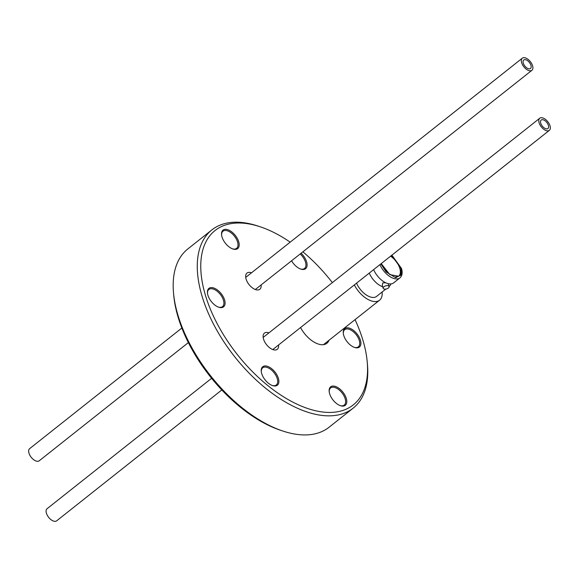 <?xml version="1.0" encoding="UTF-8"?>
<svg xmlns="http://www.w3.org/2000/svg" width="579" height="579" viewBox="0 0 579 579"><rect width="100%" height="100%" fill="white"/><g stroke="black" fill="none" stroke-linecap="round" stroke-linejoin="round"><path stroke-width="0.87" d="M391.534 255.44L400.957 268.186L400.588 275.466L394.871 277.211L387.033 272.499L381.098 263.706M268.931 332.874A10.342 5.537 51.6 0 0 264.429 333.113A10.342 5.537 51.6 0 0 263.51 339.041A10.342 5.537 51.6 0 0 269.814 347.892A10.342 5.537 51.6 0 0 277.276 349.318A10.342 5.537 51.6 0 0 278.535 344.997M251.481 272.825A10.342 5.537 51.6 0 0 246.987 273.064A10.342 5.537 51.6 0 0 246.061 278.991A10.342 5.537 51.6 0 0 252.372 287.85A10.342 5.537 51.6 0 0 259.826 289.268A10.342 5.537 51.6 0 0 261.093 284.948M346.336 398.569A11.79 6.311 -128.4 0 1 340.488 405.713A11.79 6.311 -128.4 0 1 329.596 393.611A11.79 6.311 -128.4 0 1 329.169 391.433A11.79 6.311 -128.4 0 1 336.131 386.714A11.79 6.311 -128.4 0 1 346.336 398.569M340.119 405.582A10.958 5.87 51.6 0 0 344.223 405.112A10.958 5.87 51.6 0 0 345.2 398.83A10.958 5.87 51.6 0 0 338.52 389.443A10.958 5.87 51.6 0 0 330.609 387.93A10.958 5.87 51.6 0 0 329.212 391.824M238.729 241.827A11.79 6.311 -128.4 0 1 232.881 248.977A11.79 6.311 -128.4 0 1 221.981 236.869A11.79 6.311 -128.4 0 1 221.562 234.69A11.79 6.311 -128.4 0 1 228.524 229.979A11.79 6.311 -128.4 0 1 238.729 241.827M232.505 248.847A10.958 5.87 51.6 0 0 236.616 248.369A10.958 5.87 51.6 0 0 237.593 242.087A10.958 5.87 51.6 0 0 230.912 232.7A10.958 5.87 51.6 0 0 223.002 231.195A10.958 5.87 51.6 0 0 221.605 235.081M301.102 253.233A11.79 6.311 -128.4 0 1 306.646 261.94A11.79 6.311 -128.4 0 1 300.798 269.09A11.79 6.311 -128.4 0 1 291.563 260.796M300.421 268.96A10.958 5.87 51.6 0 0 304.532 268.482A10.958 5.87 51.6 0 0 305.509 262.2A10.958 5.87 51.6 0 0 300.197 253.957M224.616 300.081A11.79 6.311 -128.4 0 1 218.768 307.232A11.79 6.311 -128.4 0 1 207.875 295.124A11.79 6.311 -128.4 0 1 207.448 292.952A11.79 6.311 -128.4 0 1 214.411 288.233A11.79 6.311 -128.4 0 1 224.616 300.081M218.399 307.102A10.958 5.87 51.6 0 0 222.502 306.624A10.958 5.87 51.6 0 0 223.48 300.342A10.958 5.87 51.6 0 0 216.799 290.962A10.958 5.87 51.6 0 0 208.889 289.449A10.958 5.87 51.6 0 0 207.492 293.343M360.449 340.307A11.79 6.311 -128.4 0 1 354.601 347.458A11.79 6.311 -128.4 0 1 343.709 335.35A11.79 6.311 -128.4 0 1 343.282 333.178A11.79 6.311 -128.4 0 1 350.244 328.459A11.79 6.311 -128.4 0 1 360.449 340.307M354.232 347.328A10.958 5.87 51.6 0 0 358.336 346.857A10.958 5.87 51.6 0 0 359.313 340.568A10.958 5.87 51.6 0 0 352.633 331.188A10.958 5.87 51.6 0 0 344.722 329.675A10.958 5.87 51.6 0 0 343.325 333.569M278.419 378.456A11.79 6.311 -128.4 0 1 272.571 385.6A11.79 6.311 -128.4 0 1 261.679 373.491A11.79 6.311 -128.4 0 1 261.252 371.32A11.79 6.311 -128.4 0 1 268.215 366.601A11.79 6.311 -128.4 0 1 278.419 378.456M272.202 385.469A10.958 5.87 51.6 0 0 276.313 384.999A10.958 5.87 51.6 0 0 277.29 378.717A10.958 5.87 51.6 0 0 270.603 369.33A10.958 5.87 51.6 0 0 262.692 367.817A10.958 5.87 51.6 0 0 261.295 371.711M290.173 242.16A111.248 59.579 51.6 0 0 260.347 226.838A111.248 59.579 51.6 0 0 205.14 294.313A111.248 59.579 51.6 0 0 301.471 406.161A111.248 59.579 51.6 0 0 367.202 361.658A111.248 59.579 51.6 0 0 363.185 341.118A111.248 59.579 51.6 0 0 355.05 319.637M332.346 282.61A111.248 59.579 51.6 0 0 302.875 251.829M260.347 226.838L258.176 226.114A113.73 60.911 51.6 0 0 211.878 229.892A113.73 60.911 51.6 0 0 201.738 295.095A113.73 60.911 51.6 0 0 271.095 392.482A113.73 60.911 51.6 0 0 353.161 408.152A113.73 60.911 51.6 0 0 367.412 363.938L367.202 361.658M211.878 229.892L187.791 248.977A113.73 60.911 51.6 0 0 173.541 293.191A113.73 60.911 51.6 0 0 177.652 314.187A113.73 60.911 51.6 0 0 282.776 431.015A113.73 60.911 51.6 0 0 329.075 427.237L353.161 408.152M173.541 293.191L173.751 295.471A111.248 59.579 51.6 0 0 177.767 316.011A111.248 59.579 51.6 0 0 280.605 430.291L282.776 431.015M329.017 340.271A21.503 11.515 -128.4 0 1 326.896 343.267A21.503 11.515 -128.4 0 1 300.566 327.533M385.759 282.784L382.806 282.863L382.285 285.252L383.16 288.255A3.105 1.585 -16.3 0 1 383.942 286.735A3.105 1.585 -16.3 0 1 387.033 285.635A3.105 1.585 -16.3 0 1 389.117 286.511A3.105 1.585 -16.3 0 1 388.343 288.024A3.105 1.585 -16.3 0 1 385.245 289.124A3.105 1.585 -16.3 0 1 383.16 288.255M530.957 65.376A5.421 2.902 -128.4 0 1 530.48 68.488A5.421 2.902 -128.4 0 1 526.564 67.736A5.421 2.902 -128.4 0 1 523.264 63.097A5.421 2.902 -128.4 0 1 523.749 59.992A5.421 2.902 -128.4 0 1 527.657 60.737A5.421 2.902 -128.4 0 1 530.957 65.376M188.37 342.587L39.249 460.775A7.737 4.14 -128.4 0 1 33.669 459.704A7.737 4.14 -128.4 0 1 28.95 453.082A7.737 4.14 -128.4 0 1 29.638 448.653L181.857 328.011M521.621 62.612A7.737 4.14 -128.4 0 1 522.309 58.182A7.737 4.14 -128.4 0 1 527.889 59.246A7.737 4.14 -128.4 0 1 532.608 65.868A7.737 4.14 -128.4 0 1 531.913 70.298A7.737 4.14 -128.4 0 1 526.333 69.234A7.737 4.14 -128.4 0 1 521.621 62.612M548.407 125.426A5.421 2.902 -128.4 0 1 547.922 128.531A5.421 2.902 -128.4 0 1 544.014 127.785A5.421 2.902 -128.4 0 1 540.706 123.146A5.421 2.902 -128.4 0 1 541.191 120.041A5.421 2.902 -128.4 0 1 545.1 120.787A5.421 2.902 -128.4 0 1 548.407 125.426M221.815 389.956L56.691 520.818A7.737 4.14 -128.4 0 1 51.111 519.754A7.737 4.14 -128.4 0 1 46.392 513.132A7.737 4.14 -128.4 0 1 47.087 508.702L211.61 378.304M539.063 122.661A7.737 4.14 -128.4 0 1 539.751 118.225A7.737 4.14 -128.4 0 1 545.331 119.296A7.737 4.14 -128.4 0 1 550.05 125.918A7.737 4.14 -128.4 0 1 549.362 130.347A7.737 4.14 -128.4 0 1 543.782 129.283A7.737 4.14 -128.4 0 1 539.063 122.661M373.643 269.619A15.633 8.374 51.6 0 0 374.779 271.949A15.633 8.374 51.6 0 0 380.555 279.23A15.633 8.374 51.6 0 0 393.64 282.878L399.937 277.884A15.633 8.374 -128.4 0 1 379.94 264.625M390.897 283.905A15.633 8.374 -128.4 0 1 389.269 286.344A15.633 8.374 -128.4 0 1 389.102 286.467M382.741 286.808A15.633 8.374 -128.4 0 1 369.264 273.085M385.831 289.066L376.567 296.412A15.633 8.374 -128.4 0 1 356.563 283.153M382.111 292.011A20.468 10.965 -128.4 0 1 379.571 300.204A20.468 10.965 -128.4 0 1 354.348 284.911M391.751 255.267L401.283 268.28L401.493 274.569L395.71 277.725L386.113 271.92L380.881 263.879M390.579 256.193A13.527 7.245 -128.4 0 1 399.828 268.446A13.527 7.245 -128.4 0 1 399.836 268.475A13.527 7.245 -128.4 0 1 398.627 276.234L389.812 274.627L381.235 263.597M385.484 270.654L384.253 269.112M399.937 277.884C402.202 275.865 402.731 272.731 401.529 268.482L391.874 255.165M388.292 283.681L389.117 286.511M522.309 58.182L245.72 277.392M539.751 118.225L263.17 337.441M549.362 130.347L272.774 349.564M531.913 70.298L255.332 289.514M379.571 300.204L323.487 344.65"/></g></svg>

